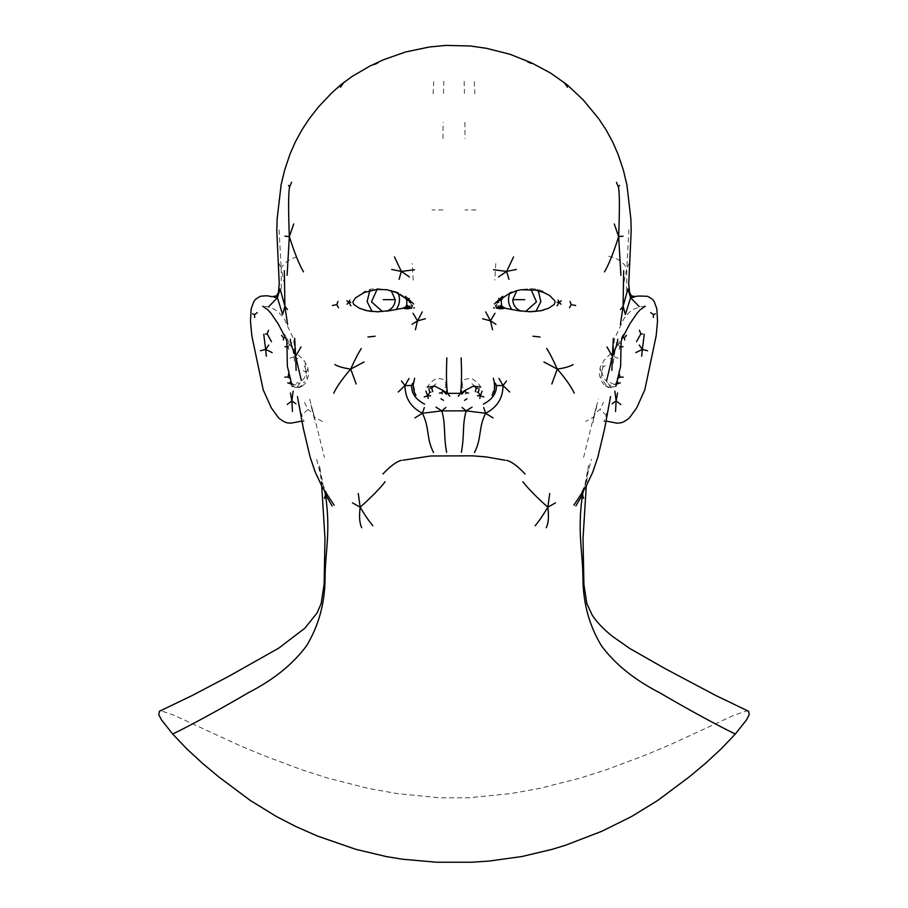 <?xml version="1.0" encoding="UTF-8"?>
<svg xmlns="http://www.w3.org/2000/svg" width="908" height="908" viewBox="0 0 908 908"><rect width="100%" height="100%" fill="white"/><g stroke="black" fill="none" stroke-linecap="round" stroke-linejoin="round"><path stroke-width="0.68" stroke-dasharray="4.54 3.41" d="M501.965 298.902L505.393 295.543L511.862 291.763L521.113 289.55L530.783 288.676L537.127 289.141L543.029 291.252L552.473 297.813M517.537 310.604L505.2 308.266M355.527 297.813L364.971 291.252L370.873 289.141L377.217 288.676L386.887 289.55L396.138 291.763L402.607 295.543L406.035 298.902M402.8 308.266L390.463 310.604M377.115 311.773L372.132 311.489M748.589 711.27L746.342 711.055L734.277 715.107L670.569 744.537L645.327 755.161L606.748 769.598L580.269 778.099L539.273 788.496L511.204 793.524L468.517 797.814L439.483 797.814L396.796 793.524L368.727 788.496L327.731 778.099L301.252 769.598L262.673 755.161L237.431 744.537L173.723 715.107L161.658 711.055L159.411 711.27M343.383 82.753L350.715 77.6M337.197 88.564L343.712 82.549M278.654 262.979L281.185 268.235L279.085 229.633M284.522 284.442L281.185 268.235C284.579 262.151 290.617 258.144 299.322 256.226M433.525 385.979L435.999 383.744M444.931 387.761L446.044 386.74L445.34 384.163M446.044 386.74L446.679 388.261M324.985 491.864L321.648 481.603M316.654 459.334L324.644 491.296M322.385 421.494L314.395 417.022L324.394 457.439M309.662 399.179L314.395 417.022L314.815 422.402M281.185 268.235L281.344 291.116M314.395 417.022L312.182 408.679M304.521 402.38L307.982 409.508L310.899 411.619M307.982 409.508L301.501 415.421M289.731 344.393L288.074 346.856L287.223 346.799M288.801 349.58L288.074 346.856M287.586 342.849L290.776 345.8L284.715 334.348M294.998 352.656L290.776 345.8L291.695 342.532M297.699 387.375L299.64 387.41L300.764 386.887L299.822 386.558M300.764 386.887L302.67 385.741L297.983 387.625L302.67 385.741M296.349 387.568L291.74 386.24M291.956 384.266L293.647 384.561L293.863 386.865L300.207 387.126L304.521 381.439M291.774 383.289L293.647 384.561L298.562 385.298L296.621 387.546M289.141 371.361L288.858 373.165M297.858 358.796L294.067 356.731L294.498 346.254L293.295 338.366L285.509 321.807C284.59 317.993 280.765 313.759 274.034 309.083L267.406 306.722L262.718 306.2M289.788 358.251L294.067 356.731L293.046 351.407M294.067 356.731L294.623 363.189M290.776 345.8L295.588 353.099M303.17 370.691L306.268 372.439L304.328 378.023L299.583 383.596L297.268 382.677L293.647 384.561M305.281 363.699L305.156 367.093L302.67 365.674M305.156 367.093L306.949 378.069M308.005 368.387L306.268 372.439M299.583 383.596L298.562 385.298M557.285 77.6L564.617 82.753M564.288 82.549L570.803 88.564M628.915 229.633L626.815 268.235L629.346 262.979M608.678 256.226C617.383 258.144 623.421 262.151 626.815 268.235L623.478 284.442M472.001 383.744L474.475 385.979M462.66 384.163L461.956 386.74L463.069 387.761M461.321 388.261L461.956 386.74M586.352 481.603L583.015 491.864M583.356 491.296L591.346 459.334M583.606 457.439L593.605 417.022L585.615 421.494M593.185 422.402L593.605 417.022L598.338 399.179M626.656 291.116L626.815 268.235M595.818 408.679L593.605 417.022M597.101 411.619L600.018 409.508L603.48 402.38M606.499 415.421L600.018 409.508M620.777 346.799L619.926 346.856L618.269 344.393M619.926 346.856L619.199 349.58M623.285 334.348L617.224 345.8L620.414 342.849M616.305 342.532L617.224 345.8L613.002 352.656M608.178 386.558L607.236 386.887L608.36 387.41L610.301 387.375M612.412 353.099L614.126 350.25L604.331 359.999L600.256 366.911L599.428 374.845C600.812 380.168 602.537 383.596 604.603 385.094L607.236 386.887M605.33 385.741L608.36 387.41L611.651 387.568M603.48 381.439L607.793 387.126L614.137 386.865L614.353 384.561L616.044 384.266M611.379 387.546L609.438 385.298L614.353 384.561L616.226 383.289M619.143 373.165L618.859 371.361M614.954 351.407L613.933 356.731L613.933 350.102L617.224 345.8M618.212 358.251L613.933 356.731L610.142 358.796M613.377 363.189L613.933 356.731M614.353 384.561L610.732 382.677L608.417 383.596L603.672 378.023L601.732 372.439L604.83 370.691M605.33 365.674L602.844 367.093L602.719 363.699M601.051 378.069L602.844 367.093M601.732 372.439L599.995 368.387M609.438 385.298L608.417 383.596M516.834 290.662L517.447 290.163M510.08 292.603L509.717 293.409M538.285 290.685L537.127 289.141M529.739 288.789L530.976 289.448M390.554 290.163L391.166 290.662M377.024 289.448L378.261 288.789M398.283 293.409L397.92 292.603M370.873 289.141L369.715 290.685M373.824 65.07L380.736 62.096M413.185 280.141L412.221 263.558M433.116 93.796L433.706 81.663M443.036 209.952L432.004 209.964M442.956 138.549L443.093 122.353M443.547 93.445L443.83 81.266M527.264 62.096L534.176 65.07M495.779 263.558L494.815 280.141M474.294 81.663L474.884 93.796M475.996 209.964L464.964 209.952M464.907 122.353L465.044 138.549M464.17 81.266L464.453 93.445M321.738 486.155L319.423 465.259L323.203 485.678L327.391 494.463L334.326 505.45M414.661 378.171L413.662 386.172L415.989 395.389M446.225 394.185L446.793 385.616L445.295 381.701C444.625 379.135 441.277 378.273 435.261 379.101L430.21 382.836L426.919 387.5M312.954 411.415L314.463 419.28L310.763 404.401L312.954 411.415M301.524 421.119L304.089 421.562L300.991 412.777L297.449 396.614M302.466 385.923L303.397 385.094C305.463 383.596 307.188 380.18 308.572 374.845L307.744 366.911L303.669 359.999L294.237 351.101M573.674 505.45L580.609 494.463L584.809 485.655L588.577 465.259L586.262 486.155M492.011 395.389L494.338 386.172L493.339 378.171M481.081 387.5L477.79 382.836L472.739 379.101C466.871 378.227 463.523 379.101 462.705 381.701L461.207 385.616L461.775 394.185M594.831 412.629L593.537 419.28L597.237 404.389L594.831 412.629M610.551 396.614L607.009 412.777L603.911 421.562L606.476 421.119M645.282 306.2L640.594 306.722L633.966 309.083C631.423 309.685 623.773 317.289 622.491 321.807L614.705 338.366L613.502 346.254L613.763 351.112M616.26 386.24L610.006 387.625L605.534 385.923"/><path stroke-width="1.36" d="M505.234 308.277L501.772 306.121L501.125 300.559L502.919 297.801L507.969 294.351L516.209 290.844L521.158 289.731L535.731 290.129L543.597 292.433L549.442 295.361L554.516 300.469L555.129 302.001L554.3 304.441L548.443 308.311L540.907 310.706L530.885 311.773L517.537 310.604M543.767 310.003L540.93 310.706M390.463 310.604L377.126 311.773L367.093 310.706L372.155 311.512M405.49 298.187L406.875 300.559L406.716 305.054L405.536 306.995L402.766 308.277M367.07 310.706L359.557 308.311L353.7 304.441L352.871 302.001L355.527 297.813L364.403 292.433L376.843 289.459L386.842 289.731L396.263 292.467L405.536 298.233M501.772 306.121L500.365 306.677L501.352 307.347M500.16 305.485L500.365 306.677L499.366 307.471M321.738 486.155L324.985 538.558L324.122 584.162L321.137 603.559L317.108 612.911L304.884 628.188L278.608 648.233L228.464 676.471L191.826 695.687L159.411 711.27L158.798 714.744L161.567 719.987L172.679 734.027L186.696 748.737L202.461 763.299L218.794 776.93L250.392 800.527L276.35 816.485L295.758 826.484L317.505 836.064L355.857 849.332L385.979 856.505L402.358 859.206L436.646 862.237L471.354 862.237L488.652 861.125L522.021 856.505L552.143 849.332L565.775 845.144L601.709 831.331L631.65 816.485L657.608 800.527L689.206 776.93L705.539 763.299L721.304 748.737L735.321 734.027L746.433 719.987L749.202 714.744L748.589 711.27L716.174 695.687L665.292 668.731L629.823 648.505L612.094 636.099C598.156 624.681 593.48 617.1 592.039 614.784L586.863 603.559L583.912 584.604L583.015 538.558L586.262 486.155M172.679 734.027C191.872 724.8 223.958 707.082 248.395 692.702C273.705 679.729 293.148 664.02 306.688 645.565C318.833 625.396 324.962 602.81 325.075 577.783C325.178 551.383 330.932 532.428 325.484 494.519L332.124 505.949M324.485 498.356L325.484 494.519L324.985 491.864M350.829 302.341L348.876 302.455L349.932 300.173M350.897 305.826L348.876 302.455L347.015 304.203M410.007 306.972L409.803 306.053M411.301 304.804L412.448 305.871L411.721 307.074M411.052 307.562L409.338 307.267M408.634 307.471L407.635 306.677L409.587 306.609M406.648 307.347L407.84 305.485M407.544 299.946L409.236 300.866L409.394 302.126M409.236 300.866L407.204 298.811L408.986 299.515L410.7 301.524L409.236 300.866L410.552 302.988M410.586 302.171L411.494 302.773M407.635 306.677L406.228 306.121M405.309 296.28L413.651 303.953M408.044 307.778L405.388 307.823M411.585 308.198L404.071 308.277M409.122 308.731L404.514 308.572M407.351 308.913L406.455 308.538M346.845 300.786L348.876 302.455M409.202 298.437L408.986 299.515M338.491 307.755L336.8 304.623L337.924 301.49M352.497 502.873L360.158 507.175C359.023 516.448 359.545 523.303 361.713 527.718M358.263 493.521L360.158 507.175C365.005 515.347 369.238 521.544 372.87 525.755M360.158 507.175C371.451 497.153 379.76 488.697 385.094 481.796M340.568 87.213L343.712 82.549M291.581 182.27L289.618 186.923L288.494 185.436M293.704 224.004L289.346 236.613C288.279 208.999 288.369 192.439 289.618 186.923M303.51 271.855C299.277 264.761 294.555 253.014 289.346 236.613L284.964 236.159M336.8 304.623L332.351 305.531M287.098 275.351L289.346 236.613M413.026 313.271L417.532 320.887L412.073 324.304M422.265 311.898L417.532 320.887L425.398 318.731M399.066 279.335L401.347 271.413L409.451 276.917M415.399 329.797L417.532 320.887M391.632 269.438L401.347 271.413L414.491 269.744M401.347 271.413L394.447 256.93M364.063 361.974L350.704 369.079C355.005 359.5 358.546 352.644 361.316 348.513M333.735 393.153C336.755 386.717 342.407 378.693 350.704 369.079C343.576 368.069 338.309 366.571 334.904 364.607M350.704 369.079L356.174 383.982M398.294 391.972L404.991 385.56C405.047 398.147 410.847 407.386 422.402 413.254L414.922 417.918M401.484 380.985L404.991 385.56L411.574 385.525C411.358 393.277 415.705 399.475 424.615 404.117M409.009 378.477L404.991 385.56M435.942 407.125L441.833 410.87L422.402 413.254L424.297 407.59M412.595 383.335L411.574 385.525M442.321 391.677L441.833 392.676L439.483 393.073M441.833 392.676L442.332 393.743M428.167 398.419L427.668 395.82L430.596 395.718M424.229 396.921L427.668 395.82L429.722 392.324L430.857 392.131M432.673 391.643L431.788 388.306L433.525 385.979M430.392 388.329L431.788 388.306M429.722 392.324L428.848 388.783M427.668 395.82L425.909 391.121M445.907 407.499L441.833 410.87C445.862 424.706 443.422 435.465 446.623 452.309M445.431 392.88L447.462 393.346L449.755 396.229M442.344 390.009L447.462 393.346C446.373 385.594 446.169 373.756 446.872 357.831M433.502 452.502C425.863 437.247 429.961 428.633 422.402 413.254M505.143 460.231L485.871 456.872L472.239 455.827L430.63 455.986L402.857 460.231M401.381 460.345C396.478 461.57 390.326 466.11 382.949 473.953M324.644 491.296L325.484 494.519M284.34 270.686L284.896 306.257L280.118 288.96L277.405 297.756L278.268 293.148L276.668 295.86M287.461 309.492L284.896 306.257L282.638 314.463L277.405 297.756L274.057 297.245L276.475 295.985M287.212 404.503L291.854 400.939L292.467 411.517M293.159 391.155L291.854 400.939L295.94 403.81M291.854 400.939L290.447 392.994M252.628 313.816L254.501 314.622L254.66 317.459M254.501 314.622L257.236 312.59M277.405 297.756L268.768 306.609M268.564 330.285L267.156 333.894L265.397 333.985M285.838 337.265L283.659 337.878L281.514 335.37M283.659 337.878L283.319 339.989M271.481 341.68L267.156 333.894M288.074 346.856L284.987 346.686M268.734 345.063L265.658 349.432L263.74 334.269M272.184 352.599L265.658 349.432L260.403 350.76M284.896 306.257L287.586 324.406M265.658 349.432L266.339 356.208M287.711 382.847L291.956 384.266M290.083 382.098L291.774 383.289M284.84 377.138L288.04 377.07L290.583 378.693M288.858 373.165L288.04 377.07M301.32 380.418L295.622 356.288L301.013 346.958M296.11 370.396L295.622 356.288C292.126 348.014 290.356 342.339 290.31 339.263M294.657 338.287L295.622 356.288M558.068 300.173L559.124 302.455L557.171 302.341M560.985 304.203L559.124 302.455L557.103 305.826M498.197 306.053L497.993 306.972M496.279 307.074L495.552 305.871L496.699 304.804M498.662 307.267L496.948 307.562M498.413 306.609L500.365 306.677M498.606 302.126L498.764 300.866L500.456 299.946M497.448 302.988L498.764 300.866L497.3 301.524L499.014 299.515L500.796 298.811L498.764 300.866M496.506 302.773L497.414 302.171M494.349 303.953L502.691 296.28M502.612 307.823L499.956 307.778M503.929 308.277L496.415 308.198M503.486 308.572L498.878 308.731M501.545 308.538L500.649 308.913M559.124 302.455L561.155 300.786M499.014 299.515L498.798 298.437M570.076 301.49L571.2 304.623L569.509 307.755M546.287 527.718C548.455 523.303 548.977 516.448 547.842 507.175L555.503 502.873M535.13 525.755C538.762 521.544 542.995 515.347 547.842 507.175L549.737 493.521M522.906 481.796C528.24 488.697 536.549 497.153 547.842 507.175M564.288 82.549L567.432 87.213M619.506 185.436L618.382 186.923L616.418 182.27M618.382 186.923C619.631 192.439 619.721 208.999 618.654 236.613L614.296 224.004M623.036 236.159L618.654 236.613C613.445 253.014 608.723 264.761 604.49 271.855M575.649 305.531L571.2 304.623M618.654 236.613L620.902 275.351M495.927 324.304L490.468 320.887L494.974 313.271M482.602 318.731L490.468 320.887L485.735 311.898M498.549 276.917L506.653 271.413L508.934 279.335M490.468 320.887L492.601 329.797M493.509 269.744L506.653 271.413L516.368 269.438M513.553 256.93L506.653 271.413M546.684 348.513C549.454 352.644 552.995 359.5 557.296 369.079L543.937 361.974M573.096 364.607C569.691 366.571 564.424 368.069 557.296 369.079C565.593 378.693 571.245 386.717 574.265 393.153M551.826 383.982L557.296 369.079M493.078 417.918L485.598 413.254C497.153 407.386 502.953 398.147 503.009 385.56L509.706 391.972M483.385 404.117C492.295 399.475 496.642 393.277 496.426 385.525L503.009 385.56L506.516 380.985M503.009 385.56L498.991 378.477M483.703 407.59L485.598 413.254L466.167 410.87L472.058 407.125M496.426 385.525L495.405 383.335M468.517 393.073L466.167 392.676L465.679 391.677M465.668 393.743L466.167 392.676M477.404 395.718L480.332 395.82L479.833 398.419M477.143 392.131L478.278 392.324L480.332 395.82L483.771 396.921M474.475 385.979L476.212 388.306L475.327 391.643M476.212 388.306L477.608 388.329M479.152 388.783L478.278 392.324M482.091 391.121L480.332 395.82M461.377 452.309C464.578 435.465 462.138 424.706 466.167 410.87L462.093 407.499M458.245 396.229L460.538 393.346L462.569 392.88M461.128 357.831C461.832 373.756 461.627 385.594 460.538 393.346L465.656 390.009M485.598 413.254C478.039 428.633 482.137 437.247 474.498 452.502M525.051 473.953C517.673 466.11 511.522 461.57 506.619 460.345M460.538 393.346L447.462 393.346M466.167 410.87L441.833 410.87M575.876 505.949L582.516 494.519C577.068 532.428 582.822 551.383 582.925 577.783C583.038 602.81 589.167 625.396 601.312 645.565C614.852 664.02 634.295 679.729 659.605 692.702C684.042 707.082 716.128 724.8 735.321 734.027M583.015 491.864L582.516 494.519L583.515 498.356M582.516 494.519L583.356 491.296M631.332 295.86L629.732 293.148L630.595 297.756L627.882 288.96L623.104 306.257L623.66 270.686M631.525 295.985L633.943 297.245L630.595 297.756L625.362 314.463L623.104 306.257L620.539 309.492M615.533 411.517L616.146 400.939L620.788 404.503M612.06 403.81L616.146 400.939L614.841 391.155M617.553 392.994L616.146 400.939M653.34 317.459L653.499 314.622L655.372 313.816M650.764 312.59L653.499 314.622M639.232 306.609L630.595 297.756M642.603 333.985L640.844 333.894L639.436 330.285M626.486 335.37L624.341 337.878L622.162 337.265M624.681 339.989L624.341 337.878M640.844 333.894L636.519 341.68M623.013 346.686L619.926 346.856M644.26 334.269L642.342 349.432L639.266 345.063M647.597 350.76L642.342 349.432L635.816 352.599M620.414 324.406L623.104 306.257M641.661 356.208L642.342 349.432M616.044 384.266L620.289 382.847M616.226 383.289L617.917 382.098M617.417 378.693L619.96 377.07L623.16 377.138M619.96 377.07L619.143 373.165M606.987 346.958L612.378 356.288L606.68 380.418M617.69 339.263C617.644 342.339 615.874 348.014 612.378 356.288L611.89 370.396M612.378 356.288L613.343 338.287M521.521 311.194C516.05 309.288 513.134 305.44 512.759 299.663L516.834 290.662M510.08 292.603C507.493 298.619 508.094 304.294 511.885 309.628M535.868 311.489L540.862 301.66L538.285 290.685M530.976 289.448L536.492 301.853L525.471 311.603M524.733 299.663L512.759 299.663M383.267 299.663L395.241 299.663C394.866 305.44 391.95 309.288 386.479 311.194M391.166 290.662L395.241 299.663M382.529 311.603L371.508 301.853L377.024 289.448M396.115 309.628C399.906 304.294 400.507 298.619 397.92 292.603M369.715 290.685L367.138 301.66L372.132 311.489M414.411 307.948L413.594 307.914M375.072 336.221L367.944 337.016M443.456 400.315L441.004 398.794M494.406 307.914L493.589 307.948M540.056 337.016L532.928 336.221M466.996 398.794L464.544 400.315M528.831 311.762L540.907 310.706M520.307 311.024L505.12 308.255M364.233 310.003L367.093 310.706M379.169 311.762L377.126 311.773M402.88 308.255L387.693 311.024M297.449 396.614L303.306 428.349L310.116 457.065L315.371 472.444L322.612 487.766L334.11 505.154M301.853 421.096L291.048 423.162L288.018 422.912C285.736 422.833 282.57 421.142 278.529 417.828L271.299 407.862L263.207 389.861L251.834 335.846L250.472 321.398L251.141 308.834L253.786 301.592L255.659 299.175L260.221 296.337C270.38 294.975 268.564 296.712 272.411 296.587L276.543 295.883L278.427 292.512L279.255 283.614L276.804 230.791L277.122 219.021L281.117 184.823L284.624 170.137L289.97 154.19L295.077 142.488L301.842 129.992L309.31 118.653L318.583 106.826L332.158 92.48L340.875 84.773L351.998 76.533L369.613 66.216L383.21 59.86L405.558 51.983L429.416 46.989L445.771 45.4L470.435 45.99L486.654 48.351L510.103 54.31L531.748 62.97L550.611 73.071L567.114 84.773L583.027 99.698L598.69 118.653L606.158 129.992L612.923 142.488L618.03 154.19L623.376 170.137L626.94 185.13L630.878 219.021L631.196 230.791L628.745 283.614L629.573 292.512L631.457 295.883L635.589 296.587C635.85 295.997 639.913 295.917 647.779 296.337L652.341 299.175L654.214 301.592L656.859 308.834L657.528 321.398L656.166 335.846L644.793 389.861L636.701 407.862L629.471 417.828C625.306 421.199 622.139 422.89 619.982 422.912L616.952 423.162L606.147 421.096M415.989 395.389L414.411 392.449C413.401 389.044 413.049 386.184 413.356 383.868L414.65 378.227M446.225 394.185L442.446 390.156L434.864 386.229L427.293 387.024M262.718 306.2L267.758 309.741L271.106 313.464L278.291 324.031L285.986 338.763L286.894 341.431L287.359 366.174L292.138 386.263M573.89 505.154L585.388 487.766L592.629 472.444L597.884 457.065L604.694 428.349L610.551 396.614M492.022 395.377L493.589 392.449C494.417 392.233 495.098 383.187 494.644 383.868L493.35 378.227M480.707 387.024L473.136 386.229L465.554 390.156L461.775 394.185M645.282 306.2L640.242 309.741L636.894 313.464L629.709 324.031L622.014 338.763L621.106 341.431L620.641 366.174L615.874 386.263"/></g></svg>
